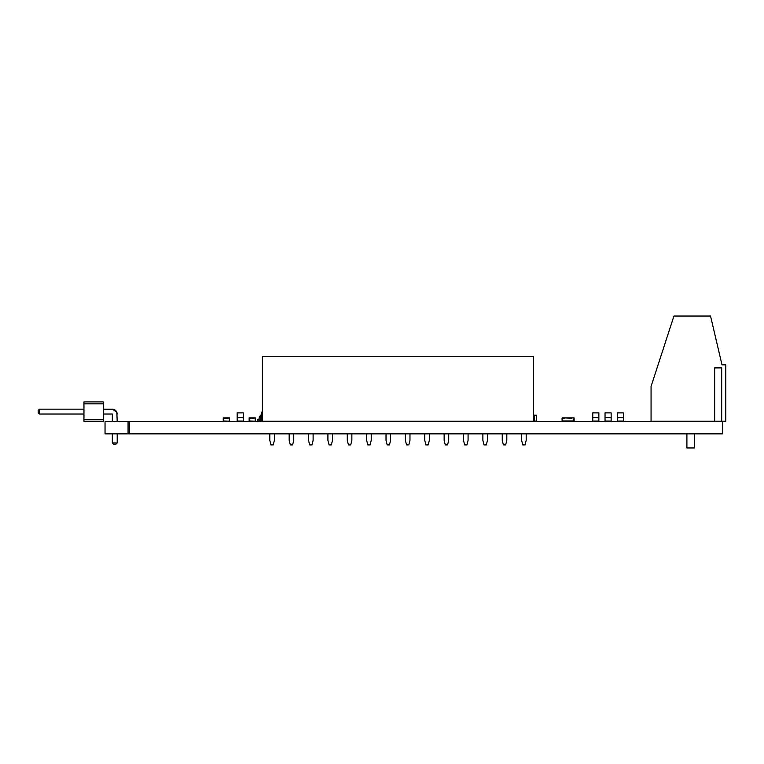 <?xml version="1.0" encoding="UTF-8"?>
<svg xmlns="http://www.w3.org/2000/svg" width="764" height="764" viewBox="0 0 764 764"><rect width="100%" height="100%" fill="white"/><g stroke="black" fill="none" stroke-linecap="round" stroke-linejoin="round"><path stroke-width="1.15" d="M261.469 415.75L261.727 412.121L262.253 412.121L261.727 412.121L261.469 415.75M260.839 415.75L261.727 412.121L260.839 415.75M262.109 420.515L261.374 416.886L261.164 420.515L260.648 416.886L261.164 420.515L262.109 420.515L261.603 415.368L262.405 415.368L261.603 415.368L261.603 416.886L262.329 416.886L262.329 415.368L262.405 416.886L261.603 416.886L262.109 420.515M605.04 421.27L605.04 417.459L611.143 417.459L605.04 417.459L611.143 417.459L611.143 421.05L605.04 421.05L605.04 417.688L611.143 417.688L611.143 412.885L605.04 412.885L611.143 412.885L611.143 421.05L605.04 421.05L611.143 421.27L605.04 421.27M605.04 417.688L605.04 412.885L605.04 417.688M617.322 421.27L617.322 417.459L623.424 417.459L617.322 417.459L623.424 417.459L623.424 421.05L617.322 421.05L617.322 417.688L623.424 417.688L623.424 412.885L617.322 412.885L623.424 412.885L623.424 421.05L617.322 421.05L623.424 421.27L617.322 421.27M617.322 417.688L617.322 412.885L617.322 417.688M249.14 417.841L255.233 417.841L249.14 417.841M249.14 421.27L255.233 421.27L249.14 420.935L249.14 418.185L255.233 417.841L255.233 420.935L255.233 418.185L249.14 418.185L249.14 421.27L255.233 421.27L249.14 421.27M262.3 411.739L261.794 415.368L262.3 411.739M262.405 417.975L262.329 416.886L262.405 417.975M257.602 419.751L257.602 421.27L258.251 421.27L257.602 421.27L257.602 419.751L258.251 419.751L257.602 419.751M258.251 419.751L261.603 415.368L260.667 415.549M259.168 417.803L259.875 416.074M260.763 417.45L261.603 416.886L260.763 417.45L260.505 419.77L258.251 421.27L260.686 418.834L258.251 421.27M260.505 419.77L259.97 420.563M261.603 416.886L260.686 418.834L260.686 417.803M536.481 415.406L536.481 421.27L534.198 421.27L536.481 421.27L534.198 421.27L534.198 415.406L536.481 415.177L536.481 421.05L534.198 421.05L534.198 415.406L536.481 415.406M534.198 415.177L536.481 415.177L534.198 415.177M534.198 420.821L533.587 420.821L534.198 420.821M533.587 415.635L534.198 415.635L533.587 415.635M533.587 421.05L534.198 421.05L533.587 421.05M592.769 421.27L592.769 417.459L598.861 417.459L592.769 417.459L598.861 417.459L598.861 421.05L592.769 421.05L592.769 417.688L598.861 417.688L598.861 412.885L592.769 412.885L598.861 412.885L598.861 421.05L592.769 421.05L598.861 421.27L592.769 421.27M592.769 417.688L592.769 412.885L592.769 417.688M243.267 417.459L243.267 421.27L243.267 417.459L237.165 417.459L243.267 417.459M237.165 417.459L243.267 417.688L237.165 417.688L237.165 421.05L243.267 421.05L237.165 421.27L243.267 421.27L237.165 421.27L237.165 417.459M243.267 412.885L243.267 417.688L243.267 412.885L237.165 412.885L237.165 417.688L237.165 412.885L243.267 412.885M223.241 417.841L229.343 417.841L223.241 417.841M223.241 421.27L229.343 421.27L223.241 420.935L223.241 418.185L229.343 417.841L229.343 420.935L229.343 418.185L223.241 418.185L223.241 421.27L229.343 421.27L223.241 421.27M571.949 418.185L562.371 417.841L573.888 417.841L572.284 417.841L574.136 417.946L574.136 421.174L572.284 421.27M571.949 420.935L573.888 420.935L573.888 418.185L573.888 420.935L564.319 420.935L571.949 420.935M564.319 420.935L562.371 420.935L562.371 418.185L564.319 418.185L562.371 418.185L562.371 420.935L564.319 420.935L562.132 421.174L562.027 418.185M562.371 417.841L563.975 417.841M686.903 447.962L694.533 447.962L694.533 433.856L694.533 447.962L686.903 447.962L686.903 433.856L686.903 447.962M714.665 421.27L714.665 367.895L721.684 367.895L721.684 421.27L651.062 421.27L651.062 386.422L651.062 421.27L714.665 421.27L714.665 367.895L721.684 367.895L721.684 421.27L714.665 421.27M725.8 364.839L721.99 364.839L710.549 316.038L673.943 316.038L710.549 316.038L721.99 364.839L725.8 364.839L725.8 421.27L725.8 364.839M725.8 421.27L721.684 421.27L725.8 421.27M651.062 386.422L673.943 316.038L651.062 386.422M38.2 412.808L38.2 410.373L38.2 412.808L39.422 414.031L38.2 412.808M115.985 444.151L113.549 444.151L112.327 442.929L112.327 433.856L112.327 442.929L113.549 444.151L115.985 444.151L117.207 442.929L115.985 444.151M39.422 414.031L39.422 409.151L38.2 410.373L39.422 409.151L39.422 414.031L83.954 414.031L39.422 414.031M112.327 421.652L112.327 414.031L103.321 414.031L112.327 414.031L112.327 421.652M117.207 442.929L112.327 442.929L117.207 442.929L117.207 433.856M117.207 421.652L116.835 412.159L112.327 409.151C115.269 409.456 116.892 411.089 117.207 414.031L115.775 410.574L114.189 409.523L103.321 409.151L112.327 409.151M83.954 409.151L39.422 409.151L83.954 409.151M115.775 410.574L114.189 409.523M117.207 414.031L116.835 412.159L117.207 414.031M83.954 401.902L103.321 401.902L83.954 401.902L83.954 403.841L103.321 403.841L103.321 401.902L103.321 421.27L83.954 421.27L103.321 421.27L103.321 403.841L83.954 403.841L83.954 421.27L83.954 419.341L103.321 419.341L83.954 419.341L83.954 401.902M269.807 440.341L269.807 433.856L269.807 440.341L270.943 444.915L269.807 440.341M273.235 444.915L270.943 444.915L273.235 444.915L274.381 440.341L273.235 444.915M274.381 433.856L274.381 440.341L274.381 433.856M289.174 440.341L289.174 433.856L289.174 440.341L290.32 444.915L289.174 440.341M292.602 444.915L290.32 444.915L292.602 444.915L293.748 440.341L292.602 444.915M293.748 433.856L293.748 440.341L293.748 433.856M308.541 440.341L308.541 433.856L308.541 440.341L309.687 444.915L308.541 440.341M311.97 444.915L309.687 444.915L311.97 444.915L313.116 440.341L311.97 444.915M313.116 433.856L313.116 440.341L313.116 433.856M327.909 440.341L327.909 433.856L327.909 440.341L329.055 444.915L327.909 440.341M331.347 444.915L329.055 444.915L331.347 444.915L332.493 440.341L331.347 444.915M332.493 433.856L332.493 440.341L332.493 433.856M347.286 440.341L347.286 433.856L347.286 440.341L348.422 444.915L347.286 440.341M350.714 444.915L348.422 444.915L350.714 444.915L351.86 440.341L350.714 444.915M351.86 433.856L351.86 440.341L351.86 433.856M366.653 440.341L366.653 433.856L366.653 440.341L367.799 444.915L366.653 440.341M370.082 444.915L367.799 444.915L370.082 444.915L371.228 440.341L370.082 444.915M371.228 433.856L371.228 440.341L371.228 433.856M386.021 440.341L386.021 433.856L386.021 440.341L387.167 444.915L386.021 440.341M389.459 444.915L387.167 444.915L389.459 444.915L390.595 440.341L389.459 444.915M390.595 433.856L390.595 440.341L390.595 433.856M405.397 440.341L405.397 433.856L405.397 440.341L406.534 444.915L405.397 440.341M408.826 444.915L406.534 444.915L408.826 444.915L409.972 440.341L408.826 444.915M409.972 433.856L409.972 440.341L409.972 433.856M424.765 440.341L424.765 433.856L424.765 440.341L425.911 444.915L424.765 440.341M428.193 444.915L425.911 444.915L428.193 444.915L429.339 440.341L428.193 444.915M429.339 433.856L429.339 440.341L429.339 433.856M444.132 440.341L444.132 433.856L444.132 440.341L445.278 444.915L444.132 440.341M447.561 444.915L445.278 444.915L447.561 444.915L448.707 440.341L447.561 444.915M448.707 433.856L448.707 440.341L448.707 433.856M463.5 440.341L463.5 433.856L463.5 440.341L464.646 444.915L463.5 440.341M466.938 444.915L464.646 444.915L466.938 444.915L468.074 440.341L466.938 444.915M468.074 433.856L468.074 440.341L468.074 433.856M482.877 440.341L482.877 433.856L482.877 440.341L484.013 444.915L482.877 440.341M486.305 444.915L484.013 444.915L486.305 444.915L487.451 440.341L486.305 444.915M487.451 433.856L487.451 440.341L487.451 433.856M502.244 440.341L502.244 433.856L502.244 440.341L503.39 444.915L502.244 440.341M505.672 444.915L503.39 444.915L505.672 444.915L506.819 440.341L505.672 444.915M506.819 433.856L506.819 440.341L506.819 433.856M521.611 440.341L521.611 433.856L521.611 440.341L522.757 444.915L521.611 440.341M525.049 444.915L522.757 444.915L525.049 444.915L526.186 440.341L525.049 444.915M526.186 433.856L526.186 440.341L526.186 433.856M262.405 421.27L262.405 356.454L533.587 356.454L533.587 421.27L262.405 421.27L533.587 421.27L533.587 356.454L262.405 356.454L262.405 421.27M105.04 433.856L128.065 433.856L128.065 421.652L105.04 421.652L105.04 433.856L722.754 433.856L722.754 421.652L722.754 433.856L129.441 433.856L129.441 421.652L722.754 421.652L128.065 421.652L129.441 421.652L129.441 433.856L128.065 433.856L128.065 421.652L105.04 421.652L105.04 433.856"/></g></svg>
